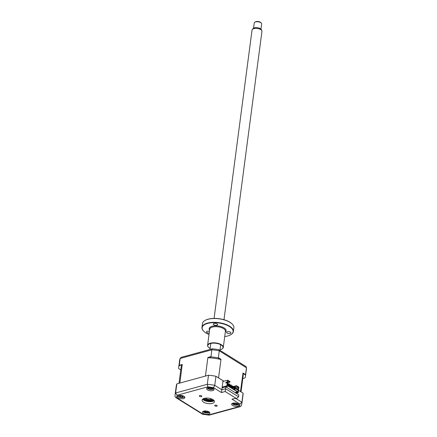 <?xml version="1.0" encoding="UTF-8"?>
<svg xmlns="http://www.w3.org/2000/svg" width="437" height="437" viewBox="0 0 437 437"><rect width="100%" height="100%" fill="white"/><g stroke="black" fill="none" stroke-linecap="round" stroke-linejoin="round"><path stroke-width="0.66" d="M199.753 395.594A1.278 0.557 -172.5 0 0 199.316 395.938A1.278 0.557 -172.5 0 0 200.02 396.55A1.278 0.557 -172.5 0 0 201.408 396.621A1.278 0.557 -172.5 0 0 201.85 396.272A1.278 0.557 -172.5 0 0 201.146 395.66A1.278 0.557 -172.5 0 0 199.753 395.594M215.119 405.159A1.278 0.557 -172.5 0 0 214.676 405.503A1.278 0.557 -172.5 0 0 215.381 406.115A1.278 0.557 -172.5 0 0 216.768 406.186A1.278 0.557 -172.5 0 0 217.211 405.836A1.278 0.557 -172.5 0 0 216.506 405.23A1.278 0.557 -172.5 0 0 215.119 405.159M178.771 395.589A3.742 1.633 -172.5 0 0 177.477 396.605A3.742 1.633 -172.5 0 0 179.541 398.397A3.742 1.633 -172.5 0 0 183.606 398.599A3.742 1.633 -172.5 0 0 184.9 397.583A3.742 1.633 -172.5 0 0 182.835 395.796A3.742 1.633 -172.5 0 0 178.771 395.589M179.563 395.725A3.742 1.633 -172.5 0 0 180.022 395.884M182.644 396.222A3.742 1.633 -172.5 0 0 183.016 396.201M203.768 411.151A3.742 1.633 -172.5 0 0 202.478 412.173A3.742 1.633 -172.5 0 0 204.538 413.959A3.742 1.633 -172.5 0 0 208.607 414.167A3.742 1.633 -172.5 0 0 209.897 413.151A3.742 1.633 -172.5 0 0 207.837 411.359A3.742 1.633 -172.5 0 0 203.768 411.151M205.871 411.654A3.742 1.633 -172.5 0 0 206.182 411.703M232.916 403.176A3.742 1.633 -172.5 0 0 231.626 404.198A3.742 1.633 -172.5 0 0 233.686 405.984A3.742 1.633 -172.5 0 0 237.755 406.192A3.742 1.633 -172.5 0 0 239.05 405.17A3.742 1.633 -172.5 0 0 236.985 403.384A3.742 1.633 -172.5 0 0 232.916 403.176M234.98 403.668A3.742 1.633 -172.5 0 0 235.357 403.733M207.919 387.614A3.742 1.633 -172.5 0 0 206.63 388.63A3.742 1.633 -172.5 0 0 208.689 390.416A3.742 1.633 -172.5 0 0 212.759 390.623A3.742 1.633 -172.5 0 0 214.048 389.607A3.742 1.633 -172.5 0 0 211.989 387.816A3.742 1.633 -172.5 0 0 207.919 387.614M204.232 398.38A6.238 2.726 -172.5 0 0 202.08 400.074A6.238 2.726 -172.5 0 0 205.516 403.056A6.238 2.726 -172.5 0 0 212.295 403.4A6.238 2.726 -172.5 0 0 214.447 401.701A6.238 2.726 -172.5 0 0 211.011 398.724A6.238 2.726 -172.5 0 0 204.232 398.38M202.653 399.134A6.238 2.726 -172.5 0 0 212.557 401.395A6.238 2.726 -172.5 0 0 214.135 400.642M241.027 391.891L243.136 375.886A31.311 13.678 -172.5 0 0 242.956 373.4L240.481 391.552L238.515 390.328L243.103 393.185L241.907 402.248A33.682 14.711 7.5 0 1 241.874 403.619L241.224 405.891L240.405 406.59L209.159 415.139L202.577 414.243L175.658 397.506L175.046 396.501L175.09 394.824L176.286 385.756A33.682 14.711 7.5 0 1 176.821 383.894L208.504 375.225A33.682 14.711 7.5 0 1 215.933 376.268L214.742 385.33L221.832 389.749L223.028 380.682L215.933 376.268M208.504 375.225L207.307 384.292A33.682 14.711 7.5 0 1 214.742 385.33L213.54 387.657A31.808 13.897 -172.5 0 0 207.799 386.849L207.307 384.292L175.625 392.961L177.116 395.245A31.808 13.897 -172.5 0 0 176.679 397.741L202.987 414.123A31.808 13.897 -172.5 0 0 208.728 414.926L239.405 406.536A31.808 13.897 -172.5 0 0 239.847 404.039L231.976 399.134L237.236 398.025L238.575 396.807L238.826 394.911L225.842 386.827L225.596 388.722L238.575 396.807M235.734 398.107L225.175 391.53L225.596 388.722L221.832 389.749L221.412 392.557L213.54 387.657M176.821 383.894L175.625 392.961A33.682 14.711 7.5 0 0 175.09 394.824M222.083 387.859L225.842 386.827M243.103 393.185A33.682 14.711 7.5 0 1 243.065 394.551L241.874 403.619M237.236 398.025L231.976 399.134M235.772 398.429L241.907 402.248L239.847 404.039M240.405 406.59L239.405 406.536M209.061 415.15L208.728 414.926M202.577 414.243L202.987 414.123M175.658 397.506L176.679 397.741M202.697 399.096A7.484 3.267 -172.5 0 0 213.513 400.789A7.484 3.267 -172.5 0 0 214.103 400.598M227.497 385.379L229.791 384.757L229.862 384.199L227.524 384.839M227.573 384.462L229.458 383.948L229.862 384.199M228.278 385.866L231.069 384.953L230.998 385.505L228.709 386.133M230.998 385.505L231.402 385.756L231.473 385.205L231.069 384.953M229.114 386.384L231.402 385.756M229.889 386.871L232.686 385.953L232.61 386.51L230.321 387.138M232.61 386.51L233.014 386.761L233.085 386.204L232.686 385.953M230.725 387.39L233.014 386.761M234.221 387.515L234.625 387.766L234.702 387.209L234.298 386.958L234.221 387.515L231.932 388.143M231.501 387.876L234.298 386.958M236.002 388.023L238.433 387.144L238.241 388.591L236.805 388.985L236.696 389.815L238.132 389.427L237.81 391.874L227.448 385.418L227.699 383.522M227.65 383.894L228.174 383.752L228.251 383.194L227.846 382.943M227.77 383.5L228.174 383.752M235.838 388.52L236.242 388.772L236.313 388.214L235.909 387.963L235.838 388.52L233.549 389.149M233.948 389.4L236.242 388.772M233.118 388.875L235.909 387.963M237.22 389.673L237.269 389.269L238.706 388.881L238.924 387.209L236.504 385.702L236.259 386.199L238.214 387.417M236.302 393.344L238.181 392.83L238.597 389.711L238.132 389.427M235.985 388.012L236.526 387.865L235.718 387.362L234.642 387.652M234.505 387.69L234.024 387.821L234.756 388.28M234.631 387.723L236.046 387.564M233.03 386.658L236.504 385.702M234.838 388.258L234.888 387.881M234.543 388.335L233.533 387.706M232.932 387.335L236.259 386.199M232.686 387.177L232.73 386.838M238.433 387.144L236.477 385.926M238.241 388.591L238.706 388.881M237.269 389.269L236.805 388.985M237.81 391.874L227.453 385.352M226.393 382.932L226.442 382.528L227.879 382.14L227.415 381.851L225.984 382.244L226.442 382.528M227.77 382.97L227.306 382.686L225.869 383.074L225.984 382.244M227.879 382.14L228.07 380.693L230.053 381.687L227.633 380.179L227.415 381.851M228.021 381.069L229.807 382.184L227.508 382.812M229.807 382.184L230.026 381.911M234.467 389.717L234.527 389.241M227.306 382.686L226.896 385.8L227.699 386.303L227.759 385.855L237.438 391.88L235.019 392.541M235.499 392.841L237.378 392.328L237.438 391.88M237.378 392.328L238.181 392.83M222.083 387.838L227.699 386.303M222.182 387.089L226.896 385.8M227.633 380.179L223.121 381.414L222.848 382.025M223.875 381.211L218.555 377.901L221.002 359.318L220.538 359.438A31.311 13.678 -172.5 0 0 208.312 357.728L207.892 357.482L210.951 356.647L211.311 356.903L208.312 357.728M207.892 357.482L205.445 376.06L179.88 383.058L182.169 364.879A31.311 13.678 -172.5 0 0 181.049 367.708L179.001 383.298M242.956 373.4L245.528 375.001L246.446 367.763L219.281 350.845L218.975 349.726A32.742 14.301 -172.5 0 0 212.398 348.802L211.847 349.802L180.164 358.471L180.279 358.061L179.629 360.339A33.682 14.711 -172.5 0 1 180.164 358.471L181.213 357.335L212.295 348.83M242.923 372.974L245.55 374.602M242.792 378.502L245.02 377.896A33.682 14.711 -172.5 0 0 245.485 376.191A33.682 14.711 -172.5 0 0 245.528 375.001M180.76 369.904L178.657 368.593A33.682 14.711 -172.5 0 1 178.7 367.402L179.629 360.339M182.169 364.879L179.165 365.703L179.268 365.316L182.322 364.48M179.165 365.703A33.682 14.711 -172.5 0 0 178.7 367.402M179.268 365.316L180.164 358.471M181.213 357.335L212.398 348.802M245.485 376.191L246.413 369.128L246.457 367.451L245.845 366.446L218.975 349.726M210.951 356.647L211.847 349.802A33.682 14.711 -172.5 0 1 219.281 350.845L218.38 357.684L217.965 357.837A33.682 14.711 -172.5 0 0 211.311 356.903M218.38 357.684L221.002 359.318M217.965 357.837L220.538 359.438M203.047 411.446A3.37 1.469 -172.5 0 0 206.144 412.981A3.37 1.469 -172.5 0 0 209.531 412.299M207.007 411.168L207.755 412.107A8.521 6.233 21.7 0 0 208.433 412.135L208.231 412.495A8.521 8.281 -127.2 0 1 207.537 412.501L206.417 412.686A8.521 2.311 87 0 1 206.237 412.828L205.374 412.648L204.784 411.916A8.521 8.281 -127.2 0 1 204.139 411.632L204.347 411.272A8.521 6.233 21.7 0 0 205.008 411.523L206.297 411.026M206.133 411.091L206.237 412.828M207.187 411.179A8.521 2.311 87 0 1 207.067 411.539L206.958 411.173M207.608 412.086L207.537 412.501M205.936 411.517L205.483 412.468L205.936 411.517M204.866 411.474L204.784 411.916M236.401 403.22A8.521 2.551 87.8 0 1 236.259 403.575L236.914 404.154A8.521 6.184 24.3 0 0 237.581 404.192L237.351 404.547A8.521 8.237 -121.9 0 1 236.657 404.536L235.516 404.706A8.521 2.551 87.8 0 1 235.314 404.848L234.461 404.651A8.521 0.497 -62.9 0 0 234.587 404.493L233.932 403.919A8.521 8.237 -121.9 0 1 233.298 403.624L233.527 403.275A8.521 6.184 24.3 0 0 234.188 403.531L235.325 403.367A8.521 0.497 -62.9 0 0 235.51 403.056M236.198 403.209L236.237 403.755L236.138 403.214M232.2 403.471A3.37 1.469 -172.5 0 0 235.297 405.006A3.37 1.469 -172.5 0 0 238.684 404.323M236.739 404.127L236.657 404.536M235.303 403.4L235.516 404.706M207.198 387.903A3.37 1.469 -172.5 0 0 210.295 389.443A3.37 1.469 -172.5 0 0 213.688 388.761M210.563 387.499A8.521 0.59 77.6 0 0 210.672 387.843L211.737 388.296A8.521 6.162 -10.3 0 0 212.442 388.209L212.584 388.613A8.521 8.216 135 0 1 211.896 388.733L211.131 389.127A8.521 0.59 77.6 0 0 211.218 389.312L210.344 389.285A8.521 2.638 -73.1 0 1 210.175 389.094L209.11 388.646A8.521 8.216 135 0 1 208.438 388.477L208.296 388.072A8.521 6.162 -10.3 0 0 208.952 388.203L209.716 387.81A8.521 2.638 -73.1 0 1 209.667 387.428M210.863 387.619L210.344 389.285M209.935 387.493L209.694 387.996L209.869 387.477M209.662 387.373L210.536 387.406M210.705 387.925L210.175 389.094M209.137 388.225L209.11 388.646M211.929 388.28L211.896 388.733M178.006 395.906A3.37 1.469 -172.5 0 0 178.864 396.807A3.37 1.469 -172.5 0 0 182.147 397.588A3.37 1.469 -172.5 0 0 184.567 396.769M182.682 396.048L183.119 396.135A8.521 6.151 101.1 0 1 182.628 396.43L182.573 397.004A8.521 4.272 58.1 0 0 183.027 397.162L182.376 397.359A8.521 6.32 -87.1 0 1 181.863 397.217L180.547 397.058A8.521 6.151 101.1 0 1 180.033 397.069L179.432 396.714A8.521 4.097 -44.5 0 0 179.891 396.67L179.946 396.097A8.521 6.32 -87.1 0 1 179.525 395.687L180.181 395.49A8.521 4.272 58.1 0 0 180.656 395.884L181.972 396.042A8.521 4.097 -44.5 0 0 182.524 395.78L182.682 396.048L182.524 395.78M182.59 395.977L182.573 397.004M182.6 396.097L182.699 396.386M182.349 396.823L182.376 397.359M180.459 395.878L180.547 397.058M180.104 395.632L179.891 396.67M180.224 396.381L180.033 397.069M212.043 399.118A3.742 1.633 7.5 0 1 211.191 399.571A3.742 1.633 7.5 0 1 205.068 398.2M203.839 398.5A5.239 2.289 -172.5 0 0 212.213 400.161A5.239 2.289 -172.5 0 0 213.152 399.724M254.82 22.205L255.416 21.85A3.119 1.36 7.5 0 1 260.381 22.216A3.119 1.36 7.5 0 1 260.818 22.56L261.304 23.057A3.742 1.633 -172.5 0 0 260.78 22.648A3.742 1.633 -172.5 0 0 254.82 22.205A3.742 1.633 -172.5 0 0 254.247 22.932L253.558 28.159M260.982 29.137L261.67 23.904A3.742 1.633 -172.5 0 0 261.304 23.057M252.335 29.416L253.16 28.481A4.272 1.863 7.5 0 1 260.37 28.656A4.272 1.863 7.5 0 1 261.282 29.552L261.834 30.666A4.987 2.18 -172.5 0 0 260.769 29.618A4.987 2.18 -172.5 0 0 252.335 29.416A4.987 2.18 -172.5 0 0 252.056 30L214.086 318.415M223.984 319.715L261.954 31.3A4.987 2.18 -172.5 0 0 261.834 30.666M205.625 398.129A3.119 1.36 -172.5 0 0 206.28 398.752A3.119 1.36 -172.5 0 0 211.524 398.905M230.179 333.497A2.185 0.956 -172.5 0 0 230.927 332.901A2.185 0.956 -172.5 0 0 229.725 331.858A2.185 0.956 -172.5 0 0 227.355 331.738A2.185 0.956 -172.5 0 0 226.601 332.333A2.185 0.956 -172.5 0 0 227.803 333.376A2.185 0.956 -172.5 0 0 230.179 333.497M204.991 320.474A15.59 6.812 7.5 0 1 205.111 320.403A15.59 6.812 7.5 0 1 208.11 319.185A15.59 6.812 7.5 0 1 232.14 323.964A15.59 6.812 7.5 0 1 232.233 324.063M233.369 331.546L233.871 327.75A15.841 6.921 -172.5 0 0 232.331 324.161A15.841 6.921 -172.5 0 0 207.925 319.305A15.841 6.921 -172.5 0 0 204.871 320.545A15.841 6.921 -172.5 0 0 202.457 323.615L201.96 327.411A15.841 6.921 7.5 0 1 207.422 323.101A15.841 6.921 7.5 0 1 224.645 323.975A15.841 6.921 7.5 0 1 233.369 331.546A15.841 6.921 7.5 0 1 230.955 334.616A15.841 6.921 7.5 0 1 230.834 334.687M203.593 331.099A15.841 6.921 7.5 0 1 203.495 331A15.841 6.921 7.5 0 1 201.96 327.411M224.722 336.55A15.59 6.812 -172.5 0 0 227.715 335.977A15.59 6.812 -172.5 0 0 230.72 334.758A15.59 6.812 -172.5 0 0 227.764 325.587A15.59 6.812 -172.5 0 0 207.553 323.424A15.59 6.812 -172.5 0 0 203.691 331.202A15.59 6.812 -172.5 0 0 209.017 334.485M208.454 347.24A7.921 3.458 7.5 0 1 208.356 347.136A7.921 3.458 7.5 0 1 207.586 345.345A7.921 3.458 7.5 0 1 210.317 343.187A7.921 3.458 7.5 0 1 218.932 343.624A7.921 3.458 7.5 0 1 223.291 347.41A7.921 3.458 7.5 0 1 222.083 348.945A7.921 3.458 7.5 0 1 221.963 349.016M220.024 349.775A7.669 3.349 -172.5 0 0 220.368 349.687A7.669 3.349 -172.5 0 0 221.849 349.087A7.669 3.349 -172.5 0 0 220.395 344.575A7.669 3.349 -172.5 0 0 210.448 343.509A7.669 3.349 -172.5 0 0 208.547 347.339A7.669 3.349 -172.5 0 0 210.131 348.469M216.872 325.21A2.185 0.956 -172.5 0 0 217.626 324.62A2.185 0.956 -172.5 0 0 216.424 323.577A2.185 0.956 -172.5 0 0 214.048 323.456A2.185 0.956 -172.5 0 0 213.3 324.046A2.185 0.956 -172.5 0 0 214.501 325.09A2.185 0.956 -172.5 0 0 216.872 325.21M209.432 331.333A2.185 0.956 -172.5 0 0 207.269 331.273A2.185 0.956 -172.5 0 0 206.515 331.869A2.185 0.956 -172.5 0 0 209.192 333.136M207.799 386.849L177.116 395.245M225.175 391.53L221.412 392.557M213.518 399.997A6.238 2.726 7.5 0 1 212.704 400.287A6.238 2.726 7.5 0 1 203.418 398.664M246.413 369.128A33.682 14.711 -172.5 0 0 246.446 367.763M206.177 411.25L206.417 412.686M234.019 403.471L233.932 403.919M182.224 396.157L181.863 397.217M223.291 347.41L225.416 331.29A7.921 3.458 -172.5 0 0 221.051 327.504A7.921 3.458 -172.5 0 0 212.442 327.067A7.921 3.458 -172.5 0 0 209.711 329.225L207.586 345.345M209.602 330.055A8.543 3.731 7.5 0 1 212.109 326.259A8.543 3.731 7.5 0 1 222.783 327.258A8.543 3.731 7.5 0 1 225.306 332.12M180.153 396.528L180.514 395.769M182.338 396.791L182.185 395.944M220.69 344.727L219.953 350.327M210.798 343.422L210 349.453"/></g></svg>

